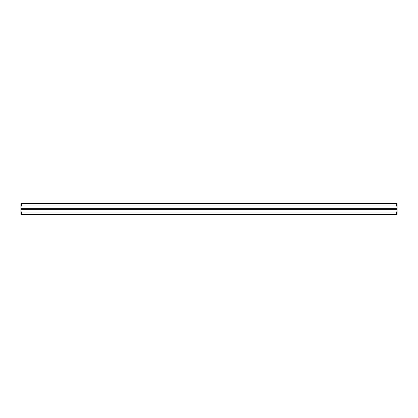 <?xml version="1.0" encoding="UTF-8"?>
<svg xmlns="http://www.w3.org/2000/svg" width="418" height="418" viewBox="0 0 418 418"><rect width="100%" height="100%" fill="white"/><g stroke="black" fill="none" stroke-linecap="round" stroke-linejoin="round"><path stroke-width="0.63" d="M397.1 211.451L397.1 214.319L396.51 214.909L21.49 214.909L20.9 214.319L20.9 211.451L21.49 212.046L396.51 212.046L397.1 211.451L397.1 208.326L20.9 208.326L20.9 211.451M396.51 203.681L21.49 203.681L21.49 205.954L396.51 205.954L396.802 203.383L396.51 203.091L21.49 203.091L21.198 203.383L21.49 203.681M20.9 208.326L20.9 203.681L21.198 203.383M21.49 212.046L21.49 214.319L396.51 214.319L396.51 212.046M396.802 203.383L397.1 203.681L397.1 208.326M397.1 209.674L20.9 209.674M21.49 205.954L20.9 206.549M397.1 206.549L396.51 205.954M21.49 214.319L21.198 214.617M396.802 214.617L396.51 214.319"/></g></svg>
